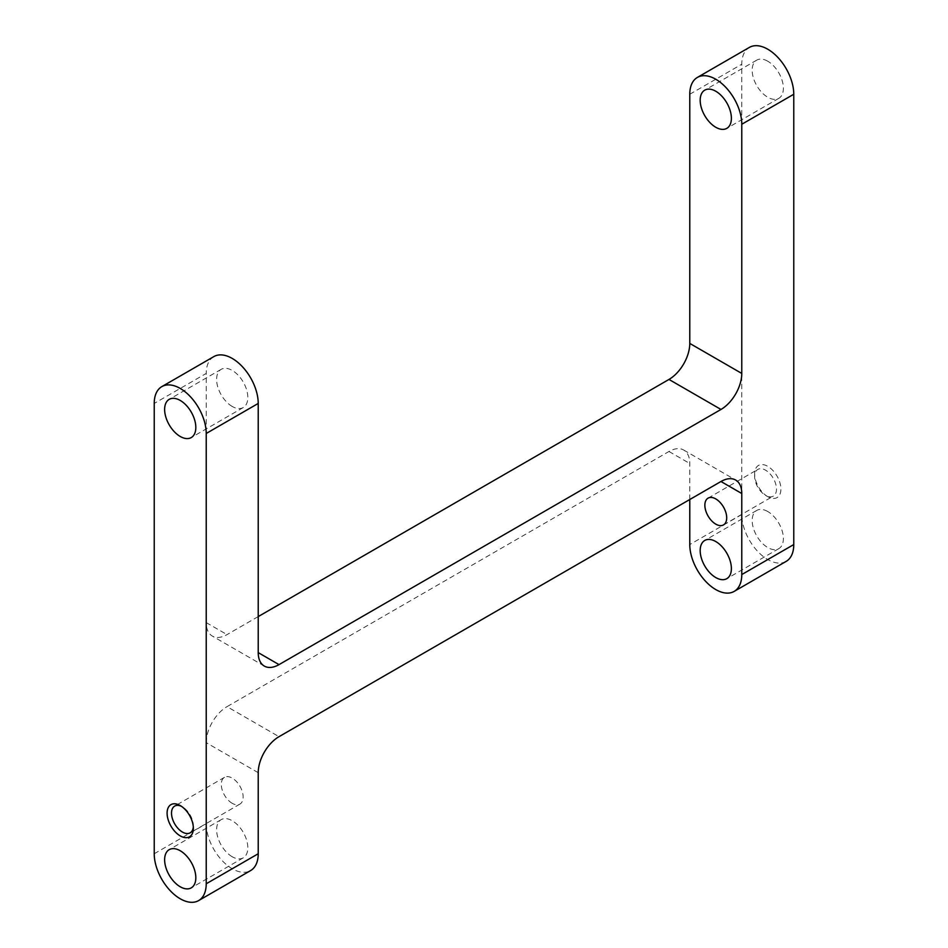 <?xml version="1.0" encoding="UTF-8"?>
<svg xmlns="http://www.w3.org/2000/svg" width="948" height="948" viewBox="0 0 948 948"><rect width="100%" height="100%" fill="white"/><g stroke="black" fill="none" stroke-linecap="round" stroke-linejoin="round"><path stroke-width="0.71" stroke-dasharray="4.74 3.56" d="M767.773 496.669L767.773 496.669A18.569 10.724 60 0 1 754.644 473.929A18.569 10.724 60 0 1 767.773 466.345A18.569 10.724 60 0 1 780.903 489.085A18.569 10.724 60 0 1 767.773 496.669L765.569 495.389A15.441 8.911 60 0 1 754.644 476.477A15.441 8.911 60 0 1 757.843 469.414A15.441 8.911 60 0 1 765.569 470.172A15.441 8.911 60 0 1 775.654 483.788A15.441 8.911 60 0 1 773.284 496.16A15.441 8.911 60 0 1 765.569 495.389L767.773 496.669M193.297 826.94A15.441 8.911 -120 0 0 193.356 825.755A15.441 8.911 -120 0 0 182.431 806.843L180.227 805.563L182.431 806.843A15.441 8.911 -120 0 0 181.376 806.298M232.224 803.312A15.441 8.911 60 0 1 222.128 789.708A15.441 8.911 60 0 1 224.498 777.336A15.441 8.911 60 0 1 232.224 778.095A15.441 8.911 60 0 1 242.309 791.71A15.441 8.911 60 0 1 239.939 804.082A15.441 8.911 60 0 1 232.224 803.312M767.773 61.229A22.065 12.739 -120 0 0 756.741 60.139A22.065 12.739 -120 0 0 753.364 77.819A22.065 12.739 -120 0 0 767.773 97.253A22.065 12.739 -120 0 0 778.806 98.343A22.065 12.739 -120 0 0 782.183 80.663A22.065 12.739 -120 0 0 767.773 61.229M232.224 406.455A22.065 12.739 60 0 1 217.803 387.009A22.065 12.739 60 0 1 221.192 369.341A22.065 12.739 60 0 1 232.224 370.431A22.065 12.739 60 0 1 246.634 389.865A22.065 12.739 60 0 1 243.245 407.545A22.065 12.739 60 0 1 232.224 406.455M767.773 511.529A22.065 12.739 -120 0 0 756.741 510.439A22.065 12.739 -120 0 0 753.364 528.107A22.065 12.739 -120 0 0 767.773 547.553A22.065 12.739 -120 0 0 778.806 548.643A22.065 12.739 -120 0 0 782.183 530.963A22.065 12.739 -120 0 0 767.773 511.529M232.224 856.755A22.065 12.739 60 0 1 217.803 837.309A22.065 12.739 60 0 1 221.192 819.641A22.065 12.739 60 0 1 232.224 820.731A22.065 12.739 60 0 1 246.634 840.165A22.065 12.739 60 0 1 243.245 857.845A22.065 12.739 60 0 1 232.224 856.755M689.777 499.513L689.777 463.501A29.412 16.981 120 0 0 683.686 450.027A29.412 16.981 120 0 0 668.98 451.485L227.022 706.651L279.02 736.667M786.165 561.382A36.771 21.223 60 0 1 767.773 559.557A36.771 21.223 60 0 1 741.774 514.527L741.774 64.227A36.771 21.223 60 0 1 749.394 47.4M258.223 616.591L227.022 634.603A29.412 16.981 -60 0 1 212.316 636.061A29.412 16.981 -60 0 1 206.226 622.599L206.226 373.429L154.228 403.445M154.228 853.745L206.226 823.729L206.226 742.675A29.412 16.981 -60 0 1 227.022 706.651M206.226 823.729A36.771 21.223 -120 0 0 232.224 868.759A36.771 21.223 -120 0 0 250.604 870.584M213.833 356.602A36.771 21.223 -120 0 0 206.226 373.429M668.98 451.485L689.777 463.501M206.226 622.599L227.022 634.603M689.777 94.255L741.774 64.227M741.774 514.527L689.777 544.555M258.223 772.691L206.226 742.675M754.644 476.477L754.644 473.929M708.061 498.15L757.843 469.414M224.498 777.336L174.716 806.073M756.741 60.139L704.755 90.155M221.192 369.341L169.194 399.357M756.741 510.439L704.755 540.455M221.192 819.641L169.194 849.657M683.686 450.027L735.684 480.055M264.314 666.077L212.316 636.061M243.245 857.845L191.259 887.861M778.806 548.643L726.808 578.659M243.245 407.545L191.259 437.561M778.806 98.343L726.808 128.359M239.939 804.082L190.157 832.83M193.356 825.755L193.356 828.303M723.502 524.896L773.284 496.16"/><path stroke-width="1.42" d="M715.776 498.921A15.441 8.911 -120 0 0 708.061 498.15A15.441 8.911 -120 0 0 705.691 510.522A15.441 8.911 -120 0 0 715.776 524.137A15.441 8.911 -120 0 0 723.502 524.896A15.441 8.911 -120 0 0 725.872 512.524A15.441 8.911 -120 0 0 715.776 498.921M180.227 805.563A18.569 10.724 -120 0 0 167.097 813.147A18.569 10.724 -120 0 0 180.227 835.887A18.569 10.724 -120 0 0 193.356 828.303A18.569 10.724 -120 0 0 180.227 805.563L180.227 805.563M181.376 806.298A15.441 8.911 -120 0 0 174.716 806.073A15.441 8.911 -120 0 0 172.346 818.456A15.441 8.911 -120 0 0 182.431 832.06A15.441 8.911 -120 0 0 190.157 832.83A15.441 8.911 -120 0 0 193.297 826.94M715.776 91.245A22.065 12.739 -120 0 0 704.755 90.155A22.065 12.739 -120 0 0 701.366 107.835A22.065 12.739 -120 0 0 715.776 127.269A22.065 12.739 -120 0 0 726.808 128.359A22.065 12.739 -120 0 0 730.197 110.691A22.065 12.739 -120 0 0 715.776 91.245M180.227 400.447A22.065 12.739 -120 0 0 169.194 399.357A22.065 12.739 -120 0 0 165.817 417.037A22.065 12.739 -120 0 0 180.227 436.471A22.065 12.739 -120 0 0 191.259 437.561A22.065 12.739 -120 0 0 194.636 419.893A22.065 12.739 -120 0 0 180.227 400.447M715.776 541.545A22.065 12.739 -120 0 0 704.755 540.455A22.065 12.739 -120 0 0 701.366 558.135A22.065 12.739 -120 0 0 715.776 577.569A22.065 12.739 -120 0 0 726.808 578.659A22.065 12.739 -120 0 0 730.197 560.991A22.065 12.739 -120 0 0 715.776 541.545M180.227 850.747A22.065 12.739 -120 0 0 169.194 849.657A22.065 12.739 -120 0 0 165.817 867.337A22.065 12.739 -120 0 0 180.227 886.771A22.065 12.739 -120 0 0 191.259 887.861A22.065 12.739 -120 0 0 194.636 870.181A22.065 12.739 -120 0 0 180.227 850.747M689.777 499.513L689.777 544.555A36.771 21.223 -120 0 0 715.776 589.573A36.771 21.223 -120 0 0 734.167 591.398A36.771 21.223 -120 0 0 741.774 574.571L741.774 493.517L720.978 481.501L279.02 736.667A29.412 16.981 120 0 0 258.223 772.691L258.223 853.745L206.226 883.773L206.226 433.473L258.223 403.445A36.771 21.223 -120 0 0 232.224 358.427A36.771 21.223 -120 0 0 213.833 356.602L161.835 386.618A36.771 21.223 60 0 1 180.227 388.443A36.771 21.223 60 0 1 206.226 433.473M697.396 77.416L749.394 47.4A36.771 21.223 60 0 1 767.773 49.225A36.771 21.223 60 0 1 793.772 94.255L741.774 124.271A36.771 21.223 -120 0 0 715.776 79.241A36.771 21.223 -120 0 0 697.396 77.416A36.771 21.223 -120 0 0 689.777 94.255L689.777 343.413L741.774 373.441L741.774 124.271M741.774 574.571L793.772 544.555L793.772 94.255M793.772 544.555A36.771 21.223 60 0 1 786.165 561.382L734.167 591.398M741.774 373.441A29.412 16.981 -60 0 1 720.978 409.453L279.02 664.619L258.223 652.615A29.412 16.981 120 0 0 264.314 666.077A29.412 16.981 120 0 0 279.02 664.619M720.978 409.453L668.98 379.437L258.223 616.591M258.223 652.615L258.223 403.445M720.978 481.501A29.412 16.981 -60 0 1 735.684 480.055A29.412 16.981 -60 0 1 741.774 493.517M668.98 379.437A29.412 16.981 120 0 0 689.777 343.413M206.226 883.773A36.771 21.223 60 0 1 198.606 900.6A36.771 21.223 60 0 1 180.227 898.775A36.771 21.223 60 0 1 154.228 853.745L154.228 403.445A36.771 21.223 60 0 1 161.835 386.618M198.606 900.6L250.604 870.584A36.771 21.223 -120 0 0 258.223 853.745"/></g></svg>
